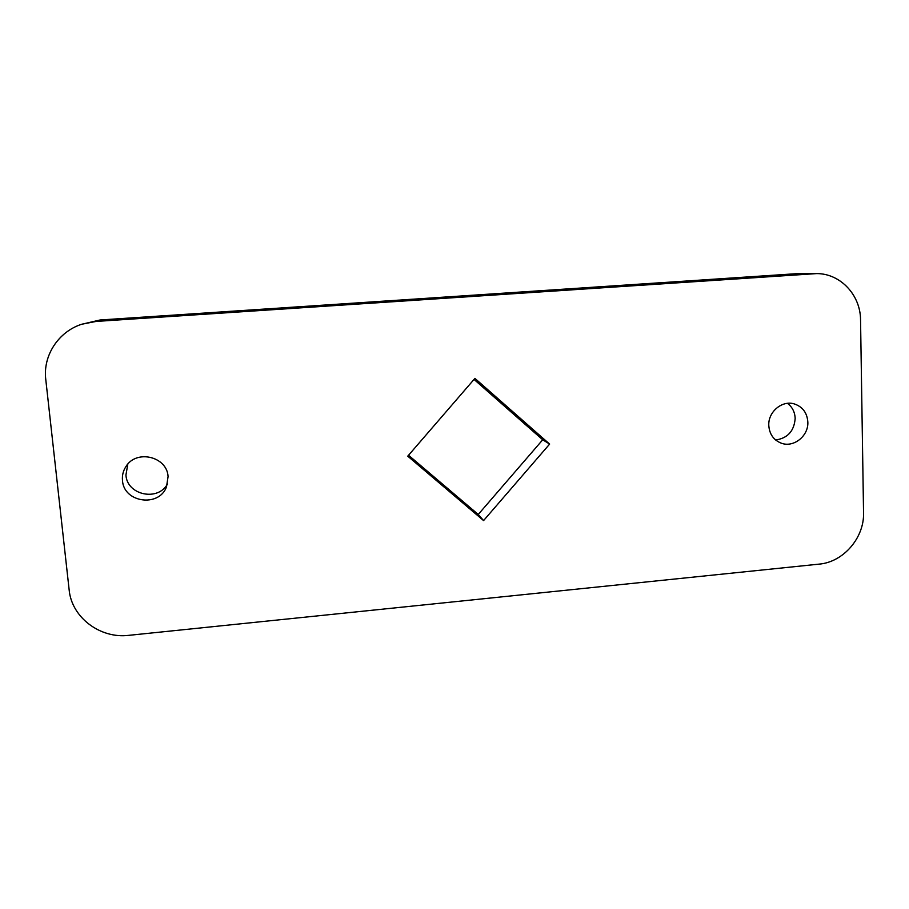 <?xml version="1.0" encoding="UTF-8"?>
<svg xmlns="http://www.w3.org/2000/svg" width="909" height="909" viewBox="0 0 909 909"><rect width="100%" height="100%" fill="white"/><g stroke="black" fill="none" stroke-linecap="round" stroke-linejoin="round"><path stroke-width="1.36" d="M775.627 439.99C787.66 438.24 794.171 431.059 795.17 418.435C794.875 412.061 792.307 407.027 787.478 403.346M768.787 425.423C769.423 434.172 773.593 440.092 781.297 443.183C793.625 447.921 808.601 436.002 807.84 422.094C807.147 412.709 802.545 406.63 794.034 403.835C781.888 400.199 768.014 412.038 768.787 425.423M127.805 464.135L125.931 475.043C127.044 495.166 158.018 501.677 167.495 483.963M122.476 480.475C123.704 502.677 159.03 507.62 166.517 486.838L168.074 476.589C167.165 456.545 136.361 449.08 125.919 466.578C123.158 470.828 122.011 475.464 122.476 480.475M860.55 320.093C860.618 295.175 840.518 273.552 816.736 273.586L95.934 321.445L81.617 324.274C58.301 331.785 42.78 355.714 45.768 379.473L69.152 589.907C71.629 617.438 100.217 638.891 128.748 635.346L819.157 564.125C843.404 562.114 864.425 537.753 863.55 512.665L860.55 320.093M549.627 444.092L474.93 378.383L407.743 456.17L483.577 520.584L549.627 444.092L542.718 439.786L474.032 379.417M816.736 273.586L800.068 273.45L100.126 319.979L81.617 324.274M408.55 455.239L478.248 514.46L542.718 439.786M483.577 520.584L478.248 514.46M813.066 273.677L800.068 273.45M95.934 321.445L100.126 319.979"/></g></svg>
